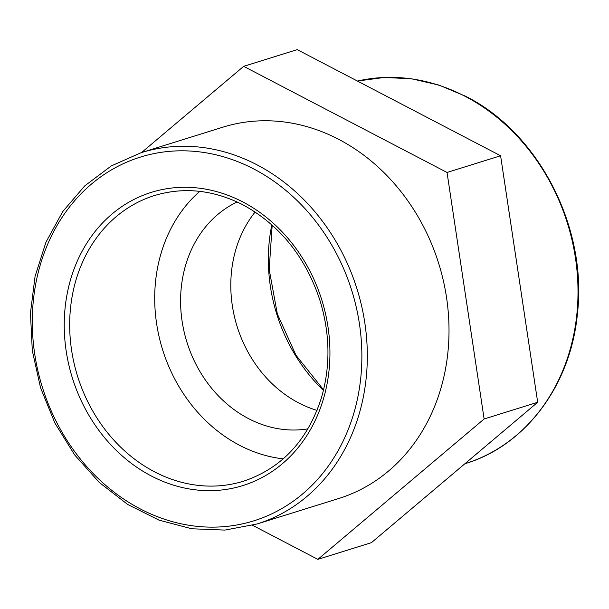 <?xml version="1.0" encoding="UTF-8"?>
<svg xmlns="http://www.w3.org/2000/svg" width="609" height="609" viewBox="0 0 609 609"><rect width="100%" height="100%" fill="white"/><g stroke="black" fill="none" stroke-linecap="round" stroke-linejoin="round"><path stroke-width="0.91" d="M199.767 191.363A149.608 127.281 -107.3 0 0 162.611 349.718A149.608 127.281 -107.3 0 0 283.215 458.851M256.998 523.999L338.688 498.52A194.492 165.465 -107.3 0 0 449.016 330.23A194.492 165.465 -107.3 0 0 338.231 139.103A194.492 165.465 -107.3 0 0 222.848 127.19L141.159 152.676L111.287 165.922L84.811 185.814L62.75 211.559L45.957 242.161L35.056 276.433L30.45 313.064L32.307 350.662L40.552 387.781L54.871 423.004L74.709 454.984L99.328 482.503L127.783 504.503L158.995 520.132L191.789 528.779L224.881 530.089L256.998 523.999A194.492 165.465 -107.3 0 0 367.326 355.717A194.492 165.465 -107.3 0 0 256.541 164.59A194.492 165.465 -107.3 0 0 141.159 152.676M317.86 559.366L371.414 542.657L537.686 402.275L500.598 155.759L297.238 49.633L243.684 66.343L447.036 172.469L484.125 418.984L317.86 559.366L252.583 525.301M500.598 155.759L447.036 172.469M537.686 402.275L484.125 418.984M141.585 152.539L243.684 66.343M237.145 201.982A119.684 101.825 -107.3 0 0 186.91 342.136A119.684 101.825 -107.3 0 0 307.926 428.865M255.141 212.008A119.684 101.825 -107.3 0 0 237.122 326.47A119.684 101.825 -107.3 0 0 317.023 410.382M271.812 224.828A159.101 135.358 -107.3 0 0 323.448 390.361M465.2 463.647C525.674 445.59 570.861 384.949 577.431 313.605C587.548 227.462 538.706 132.541 465.39 96.146L438.99 85.1L411.737 78.812L384.317 77.45L357.437 81.05A198.877 169.195 72.7 0 1 464.736 96.131A198.877 169.195 72.7 0 1 578.01 291.566A198.877 169.195 72.7 0 1 465.2 463.647L464.873 463.754M242.466 201.754A153.582 130.669 -107.3 0 0 66.259 351.538A153.582 130.669 -107.3 0 0 282.538 463.586A153.582 130.669 -107.3 0 0 242.466 201.754M243.638 481.156A149.608 127.281 72.7 0 1 77.579 376.24A149.608 127.281 72.7 0 1 154.526 195.519C183.789 186.765 213.158 189.81 242.626 204.662C279.417 224.63 305.117 256.298 319.725 299.674C330.124 333.351 330.664 366.161 321.339 398.088C307.515 440.604 281.609 468.298 243.638 481.156M253.374 168.769A190.51 162.078 72.7 0 1 303.084 493.549A190.51 162.078 72.7 0 1 34.804 354.56A190.51 162.078 72.7 0 1 253.374 168.769M272.193 225.17L269.178 269.361L277.323 313.924L295.966 355.222L323.569 389.859"/></g></svg>
